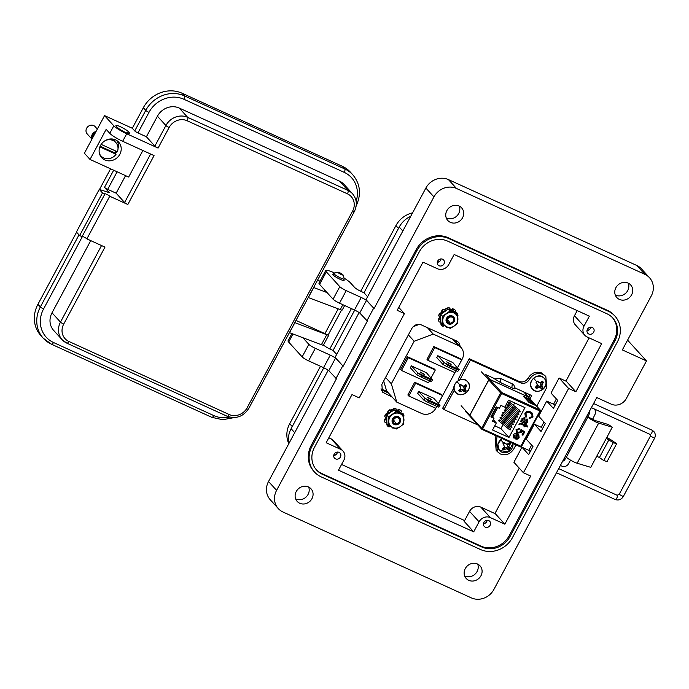 <?xml version="1.0" encoding="UTF-8"?>
<svg xmlns="http://www.w3.org/2000/svg" width="689" height="689" viewBox="0 0 689 689"><rect width="100%" height="100%" fill="white"/><g stroke="black" fill="none" stroke-linecap="round" stroke-linejoin="round"><path stroke-width="1.03" d="M387.252 391.662L381.008 388.82M455.429 340.444L455.498 341.451M388.475 393.014L381.198 389.69L388.475 393.014M456.471 340.917L456.721 342.803L456.471 340.917M333.338 274.196A6.477 0.982 28.2 0 0 332.692 274.291A6.477 0.982 28.2 0 0 340.211 279.346A6.477 0.982 28.2 0 0 344.104 280.414A6.477 0.982 28.2 0 0 343.82 279.82M374.093 308.526L433.941 196.908A17.277 15.709 -42.3 0 1 456.497 188.467L448.436 179.596A17.277 15.709 -42.3 0 0 425.88 188.045L366.031 299.655L374.093 308.526L366.453 300.438A5.762 0.87 28.2 0 0 361.2 297.459L346.231 290.629A5.762 0.87 -151.8 0 1 339.789 286.658L326.328 271.845A14.391 2.179 -151.8 0 1 325.708 270.544A14.391 2.179 -151.8 0 1 334.363 272.913A14.391 2.179 -151.8 0 1 334.682 273.068M344.018 278.072A14.391 2.179 -151.8 0 1 350.468 282.852L354.663 287.468A5.762 0.87 28.2 0 0 361.105 291.438L363.999 292.765L399.241 227.051A22.453 20.42 -42.3 0 1 410.704 216.337M450.356 222.34A9.353 8.509 137.7 0 0 461.63 219.214A9.353 8.509 137.7 0 0 461.647 207.897A9.353 8.509 137.7 0 0 459.098 206.037A9.353 8.509 137.7 0 0 447.816 209.172A9.353 8.509 137.7 0 0 447.798 220.489A9.353 8.509 137.7 0 0 450.356 222.34M459.305 206.14A9.353 8.509 -42.3 0 1 456.669 216.139A9.353 8.509 -42.3 0 1 446.481 218.086A9.353 8.509 -42.3 0 1 446.274 217.982M299.732 503.254A9.353 8.509 137.7 0 0 311.006 500.128A9.353 8.509 137.7 0 0 311.023 488.811A9.353 8.509 137.7 0 0 308.474 486.951A9.353 8.509 137.7 0 0 297.192 490.077A9.353 8.509 137.7 0 0 297.174 501.394A9.353 8.509 137.7 0 0 299.732 503.254M308.681 487.054A9.353 8.509 -42.3 0 1 306.045 497.053A9.353 8.509 -42.3 0 1 295.857 499A9.353 8.509 -42.3 0 1 295.65 498.896M468.753 580.31A9.353 8.509 137.7 0 0 480.026 577.184A9.353 8.509 137.7 0 0 480.044 565.867A9.353 8.509 137.7 0 0 477.494 564.015A9.353 8.509 137.7 0 0 466.212 567.142A9.353 8.509 137.7 0 0 466.195 578.459A9.353 8.509 137.7 0 0 468.753 580.31M477.701 564.11A9.353 8.509 -42.3 0 1 475.065 574.118A9.353 8.509 -42.3 0 1 464.877 576.056A9.353 8.509 -42.3 0 1 464.67 575.961M619.377 299.405A9.353 8.509 137.7 0 0 630.65 296.27A9.353 8.509 137.7 0 0 630.668 284.953A9.353 8.509 137.7 0 0 628.118 283.101A9.353 8.509 137.7 0 0 616.836 286.228A9.353 8.509 137.7 0 0 616.819 297.545A9.353 8.509 137.7 0 0 619.377 299.405M628.325 283.196A9.353 8.509 -42.3 0 1 625.69 293.204A9.353 8.509 -42.3 0 1 615.501 295.15A9.353 8.509 -42.3 0 1 615.294 295.047M485.245 527.128A3.746 3.402 137.7 0 0 489.767 521.349A3.746 3.402 137.7 0 0 484.238 521.857A3.746 3.402 137.7 0 0 485.245 527.128M335.543 458.874A3.746 3.402 137.7 0 0 340.065 453.095A3.746 3.402 137.7 0 0 334.535 453.603A3.746 3.402 137.7 0 0 335.543 458.874M588.802 334.001A3.746 3.402 137.7 0 0 593.324 328.222A3.746 3.402 137.7 0 0 587.786 328.731A3.746 3.402 137.7 0 0 588.802 334.001M439.1 265.747A3.746 3.402 137.7 0 0 443.613 259.968A3.746 3.402 137.7 0 0 438.083 260.476A3.746 3.402 137.7 0 0 439.1 265.747M288.846 443.613A22.453 20.42 -42.3 0 1 291.111 428.704L323.77 367.788M323.529 344.931L323.735 345.155A5.762 0.87 28.2 0 0 330.169 349.125L333.071 350.451L354.706 310.102M363.999 292.765L367.607 296.726M333.071 350.451L336.671 354.413M627.584 340.133L646.48 360.924L626.31 398.543A11.515 10.473 -42.3 0 1 611.272 404.176L596.786 397.57L493.901 589.439A17.277 15.709 -42.3 0 1 471.345 597.888L283.007 512.022A17.277 15.709 -42.3 0 1 278.296 508.594A17.277 15.709 -42.3 0 1 276.59 490.361L336.439 378.752L328.799 370.665A5.762 0.87 28.2 0 0 323.546 367.685L308.577 360.855A5.762 0.87 -151.8 0 1 302.135 356.885L288.665 342.071A14.391 2.179 -151.8 0 1 288.054 340.779L291.912 333.588M456.497 188.467L644.835 274.334A17.277 15.709 -42.3 0 1 649.546 277.762A17.277 15.709 -42.3 0 1 651.251 295.986L622.339 349.917L646.48 360.924M448.436 179.596L636.774 265.472A17.277 15.709 -42.3 0 1 641.485 268.899L649.546 277.762M359.115 312.556L335.095 357.341L343.165 366.212L367.366 321.065L359.736 312.978A5.762 0.87 28.2 0 0 354.473 309.998L339.505 303.169A5.762 0.87 -151.8 0 1 333.063 299.198L319.601 284.385A14.391 2.179 -151.8 0 1 318.99 283.093L325.708 270.544M343.165 366.212L335.526 358.125A5.762 0.87 28.2 0 0 330.272 355.145L315.304 348.315A5.762 0.87 -151.8 0 1 308.861 344.345L302.833 337.713M278.296 508.594L270.234 499.723A17.277 15.709 -42.3 0 1 268.529 481.499L328.188 370.243M614.967 316.113L614.157 315.226A24.468 22.255 137.7 0 0 607.483 310.369L448.126 237.714A24.468 22.255 137.7 0 0 416.165 249.676L311.264 445.309A24.468 22.255 137.7 0 0 313.684 471.13L314.494 472.017A24.468 22.255 -42.3 0 1 312.074 446.196L416.974 250.563A24.468 22.255 -42.3 0 1 448.927 238.601L608.292 311.256A24.468 22.255 -42.3 0 1 614.967 316.113A24.468 22.255 -42.3 0 1 617.378 341.933L512.487 537.566A24.468 22.255 -42.3 0 1 480.526 549.529L321.169 476.874A24.468 22.255 -42.3 0 1 314.494 472.017M366.884 320.841L373.61 308.302M335.956 378.528L342.683 365.988M359.736 312.978L366.453 300.438M328.799 370.665L335.526 358.125M447.583 241.107A21.592 19.636 137.7 0 0 419.386 251.657L314.485 447.299A21.592 19.636 137.7 0 0 316.621 470.079A21.592 19.636 137.7 0 0 322.512 474.359L481.869 547.023A21.592 19.636 137.7 0 0 510.067 536.464L614.967 340.831A21.592 19.636 137.7 0 0 612.831 318.051A21.592 19.636 137.7 0 0 606.949 313.762L447.583 241.107M589.362 316.148L454.146 254.499L448.763 264.533A8.638 7.855 -42.3 0 1 437.481 268.753L422.994 262.147L397.174 310.308L404.417 313.607L359.236 397.88L351.993 394.582L326.164 442.734L340.659 449.34A8.638 7.855 -42.3 0 1 343.01 451.054A8.638 7.855 -42.3 0 1 343.863 460.166L338.488 470.199L473.705 531.848L464.188 521.392L469.562 511.359A8.638 7.855 -42.3 0 1 480.844 507.13L490.361 517.594L504.848 524.2L530.668 476.047L523.425 472.74L568.614 388.467L575.858 391.774L601.678 343.613L587.192 337.007A8.638 7.855 -42.3 0 1 584.832 335.293A8.638 7.855 -42.3 0 1 583.979 326.181L589.362 316.148M523.425 472.74L513.908 462.276L521.978 447.23L529.221 450.537L530.246 451.657M521.978 447.23L528.67 454.594L532.976 446.567L526.284 439.203L534.354 424.157L541.597 427.456L542.613 428.584M534.354 424.157L541.046 431.512L545.344 423.494L538.652 416.13L546.721 401.084L553.965 404.383L554.989 405.511M546.721 401.084L553.413 408.439L557.72 400.412L551.028 393.057L559.098 378.003L566.341 381.31L575.858 391.774M480.844 507.13L495.331 513.736L504.848 524.2M612.426 317.612A21.592 19.636 -42.3 0 1 614.157 339.944L509.266 535.577A21.592 19.636 -42.3 0 1 481.068 546.136L321.703 473.481A21.592 19.636 -42.3 0 1 316.225 469.631M473.705 531.848L479.079 521.823A8.638 7.855 -42.3 0 1 490.361 517.594M577.201 310.61L574.462 315.717L583.979 326.181M584.832 335.293L575.315 324.838A8.638 7.855 -42.3 0 1 574.462 315.717M559.098 378.003L568.614 388.467M328.808 437.816L331.142 438.876A8.638 7.855 -42.3 0 1 333.493 440.59L343.01 451.054M404.417 313.607L398.75 307.372M606.785 437.506A7.88 1.189 -151.8 0 1 612.34 440.727L616.655 443.716L613.279 442.691L606.32 438.368L612.297 427.214L598.672 423.098A7.2 1.085 -151.8 0 1 587.872 417.052L589.396 413.667A1.464 1.326 137.7 0 0 589.069 411.962M562.792 460.967A1.464 1.326 137.7 0 0 564.463 460.174L566.349 457.186A7.2 1.085 28.2 0 0 577.149 463.232L590.783 467.349L596.76 456.204L599.404 457.548L608.973 439.711M594.09 408.887A5.116 4.651 -42.3 0 1 594.409 409.197A5.116 4.651 -42.3 0 1 594.908 414.597L592.695 419.248L594.857 420.462L608.49 424.579L612.297 427.214M570.501 460.131L568.606 463.645A5.116 4.651 -42.3 0 1 561.923 466.152L560.39 465.454M592.523 419.058L587.691 416.854M616.655 443.716L607.095 461.552L603.719 460.528L599.404 457.548M603.719 460.528L613.279 442.691M339.574 272.68A2.971 0.448 28.2 0 0 337.851 272.146A2.971 0.448 28.2 0 0 338.635 273.051A2.971 0.448 28.2 0 0 341.244 274.515A2.971 0.448 28.2 0 0 343.036 274.928A2.971 0.448 28.2 0 0 339.574 272.68M337.851 272.146L333.907 273.292A5.951 0.896 28.2 0 0 333.777 273.378A5.951 0.896 28.2 0 0 340.685 278.02A5.951 0.896 28.2 0 0 344.259 279.002A5.951 0.896 28.2 0 0 344.267 278.847L343.036 274.928M288.82 443.647A23.348 21.23 -42.3 0 1 289.681 423.744L320.488 366.29M329.79 348.953L351.424 308.603M360.717 291.266L395.925 225.596A23.348 21.23 -42.3 0 1 412.565 212.875M94.522 134.329A11.515 10.473 137.7 0 0 92.688 136.896A11.515 10.473 137.7 0 0 91.585 139.798M117.104 140.754A11.515 10.473 -42.3 0 1 118.017 148.635M100.508 145.491A11.515 10.473 -42.3 0 1 118.68 142.149A11.515 10.473 -42.3 0 1 119.826 154.302A11.515 10.473 -42.3 0 1 101.645 157.643A11.515 10.473 -42.3 0 1 100.508 145.491M129.515 132.968L128.309 131.642A7.2 1.085 28.2 0 0 121.505 127.267A7.2 1.085 28.2 0 0 115.933 125.484A7.2 1.085 28.2 0 0 116.234 126.139L117.449 127.465A7.2 1.085 28.2 0 0 124.244 131.84A7.2 1.085 28.2 0 0 129.825 133.614A7.2 1.085 28.2 0 0 129.515 132.968L129.11 133.718M146.404 136.775L154.87 146.085A2.877 0.439 28.2 0 0 158.082 148.075L126.707 133.761A11.515 1.74 -151.8 0 1 113.823 125.811L104.556 115.623L132.314 128.275L134.734 130.936A2.877 0.439 28.2 0 0 137.955 132.925L146.404 136.775L157.428 116.217A16.691 15.175 -42.3 0 1 179.226 108.052L339.522 181.138A16.691 15.175 -42.3 0 1 344.069 184.445L352.535 193.755A16.691 15.175 -42.3 0 0 347.979 190.44L339.522 181.138M134.734 130.936L145.758 110.378L143.338 107.717L132.314 128.275M142.89 150.503L128.654 177.047L90.026 159.443L84.385 153.234L104.556 115.623M143.338 107.717A29.644 26.957 -42.3 0 1 182.051 93.222L342.347 166.307A29.644 26.957 -42.3 0 1 350.434 172.19L352.846 174.842A29.644 26.957 137.7 0 0 344.758 168.96L184.471 95.883A29.644 26.957 137.7 0 0 145.758 110.378A2.877 0.439 -151.8 0 0 148.979 112.359L137.955 132.925M37.929 304.305L40.35 306.967A29.644 26.957 -42.3 0 0 43.278 338.247L51.511 344.242A2.877 1.12 -65.5 0 1 51.365 344.13A29.644 26.957 -42.3 0 1 43.278 338.247L40.858 335.586A29.644 26.957 -42.3 0 1 37.929 304.305L76.582 232.21M99.5 189.466L110.585 168.814M90.026 159.443L106.166 129.351L109.792 133.339A11.515 1.74 28.2 0 0 122.668 141.288L154.052 155.593L127.835 204.495L109.732 196.236L86.874 238.868L104.978 247.118L63.698 324.106A13.814 12.566 137.7 0 0 68.831 341.425L229.127 414.502A13.814 12.566 137.7 0 0 247.162 407.75L352.579 211.153A13.814 12.566 137.7 0 0 347.445 193.833L187.15 120.756A13.814 12.566 137.7 0 0 169.115 127.508L158.082 148.075M327.051 292.584L313.702 287.537A4.315 0.655 28.2 0 0 313.762 287.485A4.315 0.655 28.2 0 0 313.736 287.304M317.56 280.156A5.753 0.87 -151.8 0 1 319.188 280.836L319.997 281.198M109.732 196.236A2.877 0.439 28.2 0 0 107.01 194.487A2.877 0.439 28.2 0 0 104.78 193.773A2.877 0.439 28.2 0 0 104.9 194.04L102.489 192.937L99.259 189.389L109.318 192.679L104.478 187.356A2.877 0.439 28.2 0 0 107.699 189.346L116.148 193.196L124.614 202.506A2.877 0.439 28.2 0 0 127.835 204.495M86.874 238.868A2.877 0.439 28.2 0 0 84.661 237.378A2.877 0.439 28.2 0 0 82.206 236.361M99.259 189.389L76.401 232.021L79.631 235.56L82.043 236.663L104.9 194.04M125.562 175.643L116.148 193.196M313.702 287.537L308.327 297.57L340.22 309.619A5.753 0.87 28.2 0 0 342.269 309.981L344.664 305.52M328.472 334.415L328.584 334.535A5.753 0.87 -151.8 0 1 328.825 335.052A5.753 0.87 -151.8 0 1 326.775 334.699L294.883 322.641A4.315 0.655 28.2 0 0 294.944 322.59A4.315 0.655 28.2 0 0 294.909 322.409M328.825 335.052L323.451 345.086A5.753 0.87 -151.8 0 1 321.393 344.724L289.501 332.675L294.883 322.641M116.82 151.52A11.515 10.473 -42.3 0 1 115.382 153.535M101.791 156.739A11.515 10.473 -42.3 0 1 100.413 155.938M90.724 240.625L52.019 312.806A16.691 15.175 137.7 0 0 53.664 330.419L62.131 339.729A16.691 15.175 137.7 0 0 66.687 343.044A2.877 1.12 114.5 0 0 66.833 343.156A2.877 1.12 114.5 0 0 68.831 341.425M79.631 235.56L102.489 192.937M295.977 320.419L324.924 333.622A5.753 0.87 28.2 0 0 328.386 334.57L341.546 310.033M115.916 151.106A10.016 9.112 -42.3 0 1 115.606 151.744A10.016 9.112 -42.3 0 1 114.848 152.949L116.053 154.267L99.871 146.895M99.423 153.483A10.016 9.112 137.7 0 0 100.99 155.972A10.016 9.112 137.7 0 0 116.053 154.267M95.556 132.4A4.582 4.168 137.7 0 0 92.421 137.43M97.338 129.067L95.151 126.655A5.383 4.892 137.7 0 0 86.65 128.223A5.383 4.892 137.7 0 0 87.184 133.899L91.809 138.989M96.055 131.47A5.383 4.892 137.7 0 0 92.266 134.389A5.383 4.892 137.7 0 0 91.921 138.644M100.138 146.24L114.848 152.949M101.18 144.389L117.388 151.778A10.016 9.112 -42.3 0 0 115.812 142.494A10.016 9.112 -42.3 0 0 105.434 140.487M115.812 142.494L113.814 140.289A10.016 9.112 137.7 0 0 112.324 138.997M529.875 394.728L528.558 397.191A0.861 0.784 137.7 0 0 528.325 397.028L530.633 399.568L523.39 396.27L529.014 402.445L536.257 405.752L540.133 410.015L501.747 392.515L489.931 379.527A0.861 0.784 137.7 0 0 488.802 379.949L500.619 392.937L481.654 428.3L469.838 415.312A0.861 0.784 137.7 0 0 469.924 416.225L481.74 429.213A0.861 0.784 -42.3 0 1 481.654 428.3L482.619 428.894L501.583 393.531L539.978 411.04L540.133 410.015A0.861 0.784 -42.3 0 1 540.46 411.1L521.53 446.541L482.619 428.894L481.973 429.385A0.861 0.784 -42.3 0 1 481.74 429.213L520.41 446.92L539.978 411.04L540.495 411.178L540.374 410.188L536.49 405.924A0.861 0.784 137.7 0 0 536.257 405.752M464.627 520.565L341.563 464.455M589.112 337.886L565.927 381.12M556.376 398.94L553.56 404.193M544 422.012L541.184 427.275M531.632 445.085L528.816 450.348M519.256 468.167L494.917 513.555M392.162 397.071L382.559 392.153L381.827 384.428L411.815 328.489C414.253 324.777 417.431 323.589 421.367 324.915L456.816 341.081L458.796 342.519L460.407 346.86M459.046 380.052L458.245 379.174L469.235 358.685L519.161 381.439C522.865 382.731 525.862 381.603 528.144 378.08C531.598 372.775 536.128 371.078 541.726 372.999L545.809 376.418L546.816 387.382L536.731 406.191M515.975 444.905L513.856 448.858C510.394 454.163 505.872 455.86 500.274 453.948L496.192 450.528L495.176 439.556L496.011 435.801M477.925 425.018L443.931 409.524L442.7 408.172L453.93 387.786M530.168 394.857L528.782 397.45M443.931 409.524L454.344 390.103M497.424 451.881L496.407 440.908L497.113 436.301M459.899 379.734L470.466 360.028L520.384 382.791C524.096 384.083 527.094 382.955 529.376 379.432C532.83 374.127 537.36 372.43 542.958 374.342L545.809 376.418M515.303 388.079L531.744 395.572L530.013 398.802M466.117 412.031L465.394 411.703M485.375 374.437L494.797 378.726M469.235 358.685L470.466 360.028M467.702 381.878A7.932 7.217 -42.3 0 1 466.453 392.558A7.932 7.217 -42.3 0 1 455.756 392.325A7.932 7.217 -42.3 0 1 456.996 381.654A7.932 7.217 -42.3 0 1 467.702 381.878M459.907 384.953A4.711 4.28 -42.3 0 1 460.579 384.462L463.266 386.314L465.712 384.565A4.711 4.28 -42.3 0 1 466.255 385.091A4.711 4.28 -42.3 0 1 466.694 385.711L465.213 388.562L466.1 390.827A4.711 4.28 -42.3 0 1 465.523 391.421A4.711 4.28 -42.3 0 1 464.851 391.92L462.75 390.715L459.718 391.808A4.711 4.28 -42.3 0 1 458.728 390.672L460.803 388.467L459.33 385.556A4.711 4.28 -42.3 0 1 459.907 384.953L456.996 381.654M465.497 389.931L464.326 389.345L466.1 390.827M465.213 388.562L463.809 387.614L464.326 389.345M465.842 387.011L464.722 385.909L463.809 387.614M466.694 385.711L464.722 385.909M463.266 386.314L461.776 385.633M460.579 384.462L460.708 385.177M460.278 384.686A3.781 3.436 137.7 0 0 459.563 385.315L459.33 385.556M464.851 391.92L464.033 390.465A3.781 3.436 137.7 0 0 464.748 389.836M460.33 386.899L459.563 385.315M459.442 390.207A3.781 3.436 137.7 0 0 459.615 390.37L459.718 391.808M461.13 391.128L460.157 389.896L459.615 390.37M462.75 390.715L461.966 389.225L460.157 389.896M464.059 391.188L463.602 389.974L461.966 389.225M464.033 390.465L463.602 389.974M544.344 378.485A7.932 7.217 -42.3 0 1 543.096 389.156A7.932 7.217 -42.3 0 1 532.399 388.932A7.932 7.217 -42.3 0 1 533.639 378.252A7.932 7.217 -42.3 0 1 544.344 378.485M536.55 381.56A4.711 4.28 -42.3 0 1 537.222 381.06L539.909 382.912L542.355 381.172A4.711 4.28 -42.3 0 1 542.898 381.697A4.711 4.28 -42.3 0 1 543.337 382.309L541.855 385.16L542.743 387.433A4.711 4.28 -42.3 0 1 542.165 388.028A4.711 4.28 -42.3 0 1 541.494 388.527L539.392 387.313L536.361 388.415A4.711 4.28 -42.3 0 1 535.37 387.278L537.446 385.065L535.973 382.154A4.711 4.28 -42.3 0 1 536.55 381.56L533.639 378.252M542.14 386.538L540.96 385.943L542.743 387.433M541.855 385.16L540.452 384.212L540.96 385.943M542.484 383.618L541.365 382.516L540.452 384.212M543.337 382.309L541.365 382.516M539.909 382.912L538.419 382.24M537.222 381.06L537.351 381.784M536.92 381.293A3.781 3.436 137.7 0 0 536.206 381.921L535.973 382.154M541.494 388.527L540.667 387.072A3.781 3.436 137.7 0 0 541.39 386.443M536.972 383.497L536.206 381.921M536.085 386.805A3.781 3.436 137.7 0 0 536.257 386.977L536.361 388.415M537.773 387.735L536.8 386.503L536.257 386.977M539.392 387.313L538.609 385.831L536.8 386.503M540.701 387.795L540.245 386.581L538.609 385.831M540.667 387.072L540.245 386.581M499.396 450.477L508.275 451.881L512.978 443.535A7.932 7.217 -42.3 0 1 510.136 450.632A7.932 7.217 -42.3 0 1 499.43 450.408A7.932 7.217 -42.3 0 1 500.679 439.737A7.932 7.217 -42.3 0 1 502.247 438.643M503.59 443.036A4.711 4.28 -42.3 0 1 504.253 442.536L506.94 444.388L509.386 442.648A4.711 4.28 -42.3 0 1 509.938 443.173A4.711 4.28 -42.3 0 1 510.377 443.785L508.887 446.636L509.782 448.909A4.711 4.28 -42.3 0 1 509.197 449.504A4.711 4.28 -42.3 0 1 508.534 450.003L506.424 448.789L503.401 449.891A4.711 4.28 -42.3 0 1 502.41 448.754L504.477 446.541L503.004 443.63A4.711 4.28 -42.3 0 1 503.59 443.036L500.679 439.737M509.18 448.014L508 447.428L509.782 448.909M508.887 446.636L507.492 445.688L508 447.428M509.524 445.094L508.404 443.992L507.492 445.688M510.377 443.785L508.404 443.992M506.94 444.388L505.45 443.716M504.253 442.536L504.391 443.26M503.96 442.769A3.781 3.436 137.7 0 0 503.237 443.397L503.004 443.63M508.534 450.003L507.707 448.548A3.781 3.436 137.7 0 0 508.43 447.919M504.012 444.973L503.237 443.397M503.116 448.281A3.781 3.436 137.7 0 0 503.297 448.453L503.401 449.891M504.813 449.211L503.84 447.979L503.297 448.453M506.424 448.789L505.64 447.307L503.84 447.979M507.741 449.271L507.276 448.057L505.64 447.307M507.707 448.548L507.276 448.057M423.201 374.024L424.743 374.446L420.23 372.026L423.201 374.024M429.066 397.975L432.037 399.973L427.533 397.553L429.066 397.975M449.633 363.87L451.166 364.292L446.661 361.871L449.633 363.87M431.09 377.865L435.293 370.027L434.371 369.011L407.388 356.713L400.559 369.45L401.48 370.467L428.463 382.765L429.497 380.853M457.565 367.762L462.164 359.167A10.972 9.973 137.7 0 0 461.087 347.592A10.972 9.973 137.7 0 0 458.09 345.422L433.252 334.096L414.158 341.244L391.335 383.799L396.769 402.135L421.608 413.46A10.972 9.973 137.7 0 0 435.93 408.095L436.843 406.398M438.437 403.435L455.972 370.725M438.393 403.392L442.596 395.555L441.675 394.539L414.692 382.24L407.862 394.978L408.784 395.994L435.767 408.293L436.792 406.381M457.522 367.719L461.725 359.882L460.803 358.866L433.82 346.558L426.991 359.305L427.912 360.321L454.895 372.62L455.92 370.699M396.769 402.135L386.632 390.982L383.67 380.983M413.159 326.672L419.325 324.364M427.413 327.671L433.252 334.096M414.158 341.244L408.379 334.897M385.564 377.451L391.335 383.799M442.596 395.555L415.613 383.248L414.692 382.24M415.613 383.248L408.784 395.994M418.688 391.395L417.663 393.307L424.011 400.283L425.035 398.371L440.064 405.227L433.717 398.242L418.688 391.395L425.035 398.371M435.293 370.027L408.31 357.72L407.388 356.713M408.31 357.72L401.48 370.467M426.413 372.715L411.385 365.868L410.36 367.78L416.707 374.756L417.732 372.844L432.356 379.648L426.413 372.715M461.725 359.882L434.742 347.575L433.82 346.558M434.742 347.575L427.912 360.321M452.845 362.569L437.816 355.713L436.792 357.625L443.139 364.61L444.164 362.698L458.779 369.493L452.845 362.569M417.732 372.844L411.385 365.868M432.761 379.699L431.331 381.551L429.867 381.017L430.547 379.742L421.651 375.694L420.97 376.961L429.867 381.017M420.97 376.961L416.707 374.756M440.064 405.227L438.626 407.078L437.162 406.544L437.851 405.27L428.954 401.222L428.274 402.488L437.162 406.544M428.274 402.488L424.011 400.283M444.164 362.698L437.816 355.713M459.193 369.554L457.754 371.405L456.299 370.871L456.979 369.597L448.083 365.54L447.402 366.815L456.299 370.871M447.402 366.815L443.139 364.61M428.954 401.222L425.854 398.879M448.083 365.54L444.982 363.206M421.651 375.694L418.55 373.352M458.779 369.493L456.979 369.597M439.651 405.175L437.851 405.27M432.356 379.648L430.547 379.742M449.176 323.968L453.534 321.522L453.81 320.264A3.385 3.075 137.7 0 0 447.738 318.921A3.385 3.075 137.7 0 0 452.578 322.547C448.548 324.209 446.782 322.908 447.29 318.645C451.846 315.08 454.042 316.053 453.896 321.574L452.363 323.287A4.315 3.927 -42.3 0 1 449.176 323.968L447.083 322.788M447.006 321.04L447.161 318.284L450.623 316.294M446.782 320.962L447.109 318.232L449.831 316.251L450.847 316.277M446.584 320.54L446.386 319.584M446.644 320.729L446.36 319.774M452.578 322.547A3.385 3.075 137.7 0 0 453.81 320.264M447.678 317.999L447.178 318.24M448.987 316.552L448.694 317M447.807 317.836L447.239 318.146M448.169 316.819L447.445 317.448M447.523 322.185L446.713 321.918M395.21 424.622L399.56 422.185L399.835 420.919A3.385 3.075 137.7 0 0 393.772 419.575A3.385 3.075 137.7 0 0 398.612 423.21C394.573 424.863 392.808 423.563 393.324 419.3C397.872 415.734 400.076 416.707 399.921 422.228L398.397 423.95A4.315 3.927 -42.3 0 1 395.21 424.622L393.109 423.442M393.04 421.694L393.186 418.938L396.649 416.948M393.074 421.832L393.143 418.886L395.856 416.905L396.873 416.94M392.609 421.194L392.411 420.238M392.67 421.392L392.385 420.428M398.612 423.21A3.385 3.075 137.7 0 0 399.835 420.919M393.703 418.654L393.212 418.903M395.012 417.207L394.719 417.655M393.832 418.49L393.264 418.8M394.194 417.482L393.471 418.111M393.548 422.839L392.739 422.572M392.609 409.223L390.517 409.946L391.765 411.006A1.257 1.145 137.7 0 0 392.98 410.575L393.255 409.542L392.609 409.223L393.867 408.698L393.255 409.542M388.191 411.324A10.223 9.293 137.7 0 1 389.948 410.05L391.765 411.006A8.595 7.812 137.7 0 0 388.484 413.366L387.881 411.1L387.709 413.09L386.331 413.736L387.674 414.399M395.383 408.525L396.864 410.455A8.595 7.812 137.7 0 0 395.314 410.282L394.28 409.817L388.243 413.943A1.257 1.145 137.7 0 0 388.484 413.366M400.102 422.297A4.479 4.065 137.7 0 0 392.601 418.878A4.479 4.065 137.7 0 0 400.102 422.297M389.707 417.56A7.915 7.2 137.7 0 0 388.751 421.418A7.915 7.2 137.7 0 0 392.652 427.49A7.915 7.2 137.7 0 0 400.249 426.663A7.915 7.2 137.7 0 0 403.952 419.765A7.915 7.2 137.7 0 0 400.051 413.693A7.915 7.2 137.7 0 0 392.446 414.52A7.915 7.2 137.7 0 0 389.707 417.56M388.622 425.518L396.287 429.014L400.249 426.663L403.823 423.864L403.685 415.226L396.02 411.729L388.484 416.879L388.622 425.518L386.882 423.614L386.77 416.13A8.595 7.812 137.7 0 0 386.245 418.094L384.841 416.621L386.245 418.094A1.257 1.145 137.7 0 1 386.167 419.343A8.595 7.812 137.7 0 0 386.865 422.452M395.865 424.562L397.131 424.381M403.461 416.923L404.004 416.027A10.223 9.293 137.7 0 0 403.487 414.08L402.342 413.598M401.351 411.953L401.317 410.911A10.223 9.293 137.7 0 0 399.715 409.748L396.64 410.067M393.867 408.698A10.223 9.293 137.7 0 1 395.951 408.629L395.314 408.517L395.934 409.12M395.314 408.517A9.646 8.768 137.7 0 0 393.221 408.586M389.647 409.826A9.646 8.768 137.7 0 0 387.881 411.1M386.615 414.322L385.607 414.64L386.331 413.736M385.521 414.123A9.646 8.768 137.7 0 0 384.755 416.113L384.841 416.621A10.223 9.293 137.7 0 1 385.607 414.64M385.099 416.905L384.755 416.113M385.694 417.594L384.962 419.041L385.237 419.851L386.167 419.343M384.522 419.773L384.962 419.041L384.583 420.626A10.223 9.293 137.7 0 0 385.099 422.572L387.132 422.968M386.951 423.838L387.27 425.742A10.223 9.293 137.7 0 0 388.872 426.904L389.905 426.672M392.05 427.206L392.635 428.024A10.223 9.293 137.7 0 0 393.893 428.033M392.119 427.335L392.635 428.024M403.487 414.08L402.634 413.813M399.715 409.748L398.035 410.808A8.595 7.812 137.7 0 1 400.92 412.84L395.314 410.282M396.864 410.455A1.257 1.145 137.7 0 0 398.035 410.808M385.237 419.851L384.583 420.626L384.514 419.739M387.339 424.82L387.27 425.742M403.685 415.226L400.92 412.84M388.243 413.943L386.744 414.967L386.77 416.13M396.02 411.729L394.28 409.817M388.484 416.879L386.744 414.967M393.393 422.598L393.006 418.817L393.453 418.128M393.333 422.529L392.601 419.541M396.64 424.527L392.885 418.912M446.575 308.56L444.491 309.283L445.731 310.343A1.257 1.145 137.7 0 0 446.954 309.921L447.221 308.887L446.575 308.56L447.841 308.035L447.221 308.887M442.157 310.661A10.223 9.293 137.7 0 1 443.923 309.395L445.731 310.343A8.595 7.812 137.7 0 0 442.45 312.703L441.847 310.438L442.105 311.712L441.675 311.307L441.675 312.436L440.305 313.082L441.649 313.736M449.357 307.871L450.83 309.8A8.595 7.812 137.7 0 0 449.28 309.628L448.255 309.163L442.209 313.288A1.257 1.145 137.7 0 0 442.45 312.703M454.077 321.642A4.479 4.065 137.7 0 0 446.567 318.223A4.479 4.065 137.7 0 0 454.077 321.642M443.682 316.906A7.915 7.2 137.7 0 0 442.726 320.755A7.915 7.2 137.7 0 0 446.627 326.827A7.915 7.2 137.7 0 0 454.223 326A7.915 7.2 137.7 0 0 457.918 319.102A7.915 7.2 137.7 0 0 454.017 313.039A7.915 7.2 137.7 0 0 446.42 313.865A7.915 7.2 137.7 0 0 443.682 316.906M442.596 324.863L450.261 328.36L454.223 326L457.789 323.21L457.66 314.563L449.986 311.066L442.459 316.217L442.596 324.863L440.857 322.952L440.736 315.467A8.595 7.812 137.7 0 0 440.219 317.44L438.815 315.967L440.219 317.44A1.257 1.145 137.7 0 1 440.142 318.688A8.595 7.812 137.7 0 0 440.839 321.789M453.896 321.53L454.103 321.1M449.839 323.908L451.106 323.727M457.427 316.268L457.978 315.364A10.223 9.293 137.7 0 0 457.453 313.426L456.307 312.944M455.326 311.299L455.291 310.257A10.223 9.293 137.7 0 0 453.681 309.094L450.615 309.413M447.841 308.035A10.223 9.293 137.7 0 1 449.917 307.974L449.288 307.862L449.908 308.457M449.288 307.862A9.646 8.768 137.7 0 0 447.195 307.931M443.621 309.163A9.646 8.768 137.7 0 0 441.847 310.438M440.581 313.659L439.582 313.977L440.305 313.082M439.496 313.469A9.646 8.768 137.7 0 0 438.721 315.459L438.815 315.967A10.223 9.293 137.7 0 1 439.582 313.977M439.074 316.251L438.721 315.459M439.668 316.931L438.936 318.387L439.203 319.188L440.142 318.688M438.488 319.119L438.936 318.387L438.557 319.972A10.223 9.293 137.7 0 0 439.074 321.918L441.106 322.306M440.917 323.184L441.244 325.087A10.223 9.293 137.7 0 0 442.846 326.25L443.871 326.018M446.024 326.552L446.61 327.37A10.223 9.293 137.7 0 0 447.867 327.378M446.093 326.672L446.61 327.37M457.453 313.426L456.6 313.159M453.681 309.094L452.001 310.153A8.595 7.812 137.7 0 1 454.886 312.186L449.28 309.628M450.83 309.8A1.257 1.145 137.7 0 0 452.001 310.153M439.203 319.188L438.557 319.972L438.488 319.076M441.313 324.157L441.244 325.087M457.66 314.563L454.886 312.186M442.209 313.288L440.719 314.305L440.736 315.467M449.986 311.066L448.255 309.163M442.459 316.217L440.719 314.305M447.35 321.927L447.419 317.474M447.299 321.875L446.575 318.878M450.615 323.873L446.86 318.258M523.64 391.877L528.239 396.942L489.853 379.432L485.349 374.489M515.355 388.674L513.83 384.962L512.254 383.816L500.102 378.27L494.573 378.872L501.015 382.851L511.875 387.804C514.235 388.949 515.303 389.087 515.096 388.234M469.889 416.173A0.861 0.784 -42.3 0 1 469.76 415.226L488.725 379.854A0.861 0.784 -42.3 0 1 489.853 379.432M512.254 383.816L511.875 387.804M500.102 378.27L501.015 382.851M469.838 415.312L488.802 379.949M489.931 379.527L528.325 397.028M536.214 405.597L531.4 400.309A1.731 1.567 137.7 0 0 530.926 399.964L535.741 405.253A1.731 1.567 -42.3 0 1 536.378 405.821M531.03 400.016A0.861 0.784 137.7 0 0 530.633 399.568M531.486 402.755L533.897 403.857L530.84 400.481L528.42 399.387L531.486 402.755M535.741 405.253L529.815 402.557L525.001 397.26L530.926 399.964M526.706 416.492L525.81 413.607C527.068 412.151 528.532 411.91 530.194 412.866L531.762 413.934L532.08 416.552L529.453 417.612L529.195 418.567L532.993 417.009L532.511 413.279L530.659 412.005C528.403 410.816 526.474 411.212 524.863 413.202L525.319 416.612L526.034 417.258L526.706 416.492L526.077 415.932M518.912 424.303L519.79 424.579L520.41 423.881L524.501 425.656L524.036 426.508L524.863 426.887L525.328 426.026L527.395 426.973L527.231 425.828L525.785 425.165L526.129 424.527L525.302 424.148L524.958 424.794L521.651 423.279L519.248 423.666L518.912 424.303M514.416 437.239L513.985 435.414L516.741 434.828L514.984 438.712C516.604 439.548 517.99 439.237 519.153 437.782L518.817 435.035L517.361 434.036C515.716 433.183 514.313 433.519 513.159 435.035L513.856 438.058L514.209 437.024M504.787 407.165L500.929 405.408L499.379 408.293L496.244 406.863L490.861 416.897L493.996 418.326L492.454 421.212L496.313 422.968L492.549 429.996L508.973 437.481L524.975 407.63L508.551 400.145L504.787 407.165M519.101 429.48L519.454 428.567L516.035 429.669L516.431 432.373L517.628 433.226L521.28 432.373L521.625 431.004L523.425 432.21L522.029 434.828L522.96 435.25L524.742 431.917L521.005 429.411L520.583 431.753L518.05 432.339L517.155 431.727L516.871 430.039L519.101 429.48L516.871 430.039M521.969 418.602L521.883 420.85L520.97 420.703L520.514 421.556L524.346 423.037C525.69 423.804 526.766 423.477 527.576 422.064L527.068 418.929L526.508 419.747L526.818 421.565L525.957 422.417L524.811 422.185L525.225 420.445L524.51 417.629L521.969 418.602M525.121 418.068L524.51 417.629M527.524 419.334L527.068 418.929M530.84 400.481L530.315 401.463M525.001 397.26L524.742 397.751M525.81 413.607L526.629 416.406L526.034 417.258M525.957 417.172L525.276 416.569M532.468 413.236L532.993 417.009M532.916 416.923L529.118 418.473M531.719 413.891L530.194 412.866M530.117 412.78C528.446 411.824 526.982 412.065 525.724 413.512M518.938 424.252L519.997 424.2M526.026 424.476L525.785 425.165M527.163 425.793L527.395 426.973M527.318 426.887L525.328 426.026M525.242 425.94L524.863 426.887M524.785 426.801L524.062 426.474M521.065 424.088L524.501 425.656M520.987 424.002L520.41 423.881M513.985 435.414L514.339 437.153L513.77 437.963M518.783 434.983L519.153 437.782M519.075 437.687C517.913 439.151 516.517 439.461 514.898 438.617L514.984 438.712M513.899 435.327L516.741 434.828M514.666 402.936L513.417 405.27M512.719 406.553L512.039 407.828M511.35 409.111L510.67 410.386M509.981 411.669L509.3 412.944M508.611 414.227L507.931 415.501M507.233 416.785L506.553 418.059M505.864 419.351L505.183 420.617M504.494 421.909L503.814 423.175M503.125 424.467L500.903 428.601L508.973 437.481M499.74 419.885L510.075 428.231L510.635 429.824L509.748 429.815L498.81 420.979L498.672 420.161L499.878 420.712M501.11 417.327L511.445 425.673L512.013 427.266L511.126 427.258L500.18 418.421L500.042 417.603L501.248 418.154M502.479 414.769L512.814 423.115L513.383 424.708L512.495 424.7L501.549 415.863L501.411 415.045L502.617 415.588M503.857 412.211L514.183 420.557L514.752 422.15L513.865 422.142L502.918 413.305L502.781 412.487L503.995 413.03M505.226 409.654L515.561 417.999L516.121 419.592L515.234 419.584L504.296 410.747L504.159 409.921L505.364 410.472M506.596 407.096L516.931 415.441L517.499 417.034L516.612 417.026L505.666 408.189L505.528 407.363L506.734 407.914M507.965 404.538L518.3 412.883L518.869 414.477L517.982 414.468L507.035 405.632L506.897 404.805L508.103 405.356M509.343 401.98L519.678 410.325L520.238 411.919L519.351 411.91L508.404 403.074L508.275 402.247L509.481 402.798M500.903 428.601L494.788 425.819M493.29 419.644L496.313 422.968M491.197 416.259L493.996 418.326M519.351 428.532L519.015 429.385M516.784 429.945L517.12 431.684M524.648 431.857L522.96 435.25M522.873 435.164L522.047 434.785M521.625 431.004L523.425 432.21M521.547 430.918L521.28 432.373M521.203 432.287L517.628 433.226M517.551 433.131L516.397 432.33M524.432 417.543L525.225 420.445M525.147 420.359L524.811 422.185M526.99 418.843L527.576 422.064M527.498 421.978C526.68 423.39 525.604 423.718 524.269 422.951L520.428 421.47M517.465 435.164L515.94 438.015L517.542 435.259L518.119 435.689L517.465 435.164L518.326 437.403L517.25 438.238L516.018 438.101M497.768 407.552L493.074 416.294L491.55 415.605M491.937 416.604L491.36 415.967M493.074 416.294L491.774 415.183M522.744 421.039L522.606 419.101L524.329 418.662M492.273 415.407L496.735 407.087M524.019 418.421L523.984 421.806L522.779 421.082L522.684 419.188L524.295 418.619M440.943 258.935A3.385 3.075 -42.3 0 1 437.3 262.251M439.711 261.364L437.291 262.32M337.395 452.062A3.385 3.075 -42.3 0 1 333.743 455.377M336.154 454.49L333.734 455.446M487.097 520.316A3.385 3.075 -42.3 0 1 483.454 523.631M485.857 522.744L483.437 523.7M590.654 327.189A3.385 3.075 -42.3 0 1 587.002 330.505M589.414 329.618L586.994 330.574M399.241 227.051L402.841 231.013M291.111 428.704L294.711 432.666M425.88 188.045L433.941 196.908M636.774 265.472L644.835 274.334M319.601 284.385L326.328 271.845M333.063 299.198L339.789 286.658M339.505 303.169L346.231 290.629M354.473 309.998L361.2 297.459M288.665 342.071L292.997 333.993M302.135 356.885L308.861 344.345M308.577 360.855L315.304 348.315M323.546 367.685L330.272 355.145M268.529 481.499L276.59 490.361M312.074 446.196L311.264 445.309M416.974 250.563L416.165 249.676M448.927 238.601L448.126 237.714M608.292 311.256L607.483 310.369M614.157 339.944L614.967 340.831M509.266 535.577L510.067 536.464M481.068 546.136L481.869 547.023M321.703 473.481L322.512 474.359M479.079 521.823L469.562 511.359M340.659 449.34L331.142 438.876M596.76 456.204L606.32 438.368M589.396 413.667L588.613 412.806M563.68 459.313L564.463 460.174M566.349 457.186L587.872 417.052M577.149 463.232L598.672 423.098M395.925 225.596L398.5 228.421M289.681 423.744L292.257 426.569M615.053 499.413A2.334 0.904 -65.5 0 0 615.174 499.499A2.334 0.904 -65.5 0 0 616.801 498.095A2.334 0.904 -65.5 0 0 617.232 495.339A2.334 0.904 -65.5 0 0 617.111 495.253L619.17 494.375L650.433 436.059L650.08 434.406A2.334 0.904 114.5 0 1 649.96 434.32M556.479 472.74L615.174 499.499C618.558 500.653 621.263 499.68 623.287 496.58L619.17 494.375M623.287 496.58L654.55 438.264C655.739 435.792 655.497 433.536 653.835 431.486L652.018 430.16A2.334 0.904 114.5 0 1 652.139 430.246A2.334 0.904 114.5 0 1 651.699 433.002A2.334 0.904 114.5 0 1 650.08 434.406L591.377 407.647M654.55 438.264L650.433 436.059M127.448 133.244L128.309 131.642M154.87 146.085L165.894 125.519L157.428 116.217M356.135 201.309A26.768 24.339 137.7 0 0 344.224 172.362L183.937 99.276A26.768 24.339 137.7 0 0 148.979 112.359M109.792 133.339L113.823 125.811M122.668 141.288L126.707 133.761M169.115 127.508A2.877 0.439 -151.8 0 1 165.894 125.519A16.691 15.175 -42.3 0 1 187.692 117.363L179.226 108.052M183.937 99.276A2.877 1.12 -65.5 0 0 184.471 95.883L182.051 93.222M344.224 172.362A2.877 1.12 -65.5 0 0 344.758 168.96L342.347 166.307M187.15 120.756A2.877 1.12 -65.5 0 0 187.692 117.363L347.979 190.44A2.877 1.12 -65.5 0 1 347.445 193.833M104.478 187.356L113.668 170.217M211.652 417.215A2.877 1.12 -65.5 0 0 211.807 417.327L51.511 344.242A2.877 1.12 -65.5 0 0 53.509 342.511A26.768 24.339 -42.3 0 1 43.571 308.956A2.877 0.439 28.2 0 1 40.35 306.967L79.002 234.871M352.579 211.153A2.877 0.439 28.2 0 0 354.31 211.626C357.479 205.064 356.885 199.104 352.535 193.755M247.162 407.75A2.877 0.439 28.2 0 0 248.893 408.224L354.31 211.626M229.127 414.502A2.877 1.12 114.5 0 1 227.12 416.234A2.877 1.12 114.5 0 1 226.974 416.122M63.698 324.106A2.877 0.439 -151.8 0 1 60.477 322.116A16.691 15.175 137.7 0 0 62.131 339.729L66.833 343.156L227.12 416.234C236.163 419.274 243.415 416.604 248.893 408.224M101.533 245.551L60.477 322.116L52.019 312.806M150.607 154.026L124.614 202.506M340.22 309.619L342.855 304.702M117.113 171.785L107.699 189.346M43.571 308.956L82.456 236.422M234.105 417.594L222.754 419.73L211.807 417.327A2.877 1.12 -65.5 0 0 213.805 415.588L53.509 342.511M229.592 417.112A26.768 24.339 -42.3 0 1 213.805 415.588M338.204 308.861L324.924 333.622M326.775 334.699L321.393 344.724M381.301 390.034L384.54 393.591M519.161 381.439L520.384 382.791M528.144 378.08L529.376 379.432M495.176 439.556L496.407 440.908M465.523 391.421L466.453 392.558M542.165 388.028L543.096 389.156M509.197 449.504L510.136 450.632M458.09 345.422L452.251 338.997M481.439 371.853L488.725 379.854M469.76 415.226L461.139 405.743M482.076 429.428L520.41 446.92L521.495 446.463M500.619 392.937A0.861 0.784 -42.3 0 1 501.747 392.515L501.583 393.531L500.619 392.937M324.08 291.464L324.803 290.112M332.968 274.885L333.777 273.378M343.458 280.501L344.259 279.002M558.693 468.615L617.111 495.253M652.018 430.16L593.591 403.521M355.903 206.39C361.51 194.746 360.493 184.23 352.846 174.842M99.81 154.672L100.99 155.972M455.713 392.394C461.415 399.775 474.325 388.286 467.667 381.74L467.564 381.62C461.656 374.342 449.082 385.556 455.61 392.282L455.61 392.282M532.356 389.001C538.057 396.382 550.967 384.884 544.31 378.347L544.207 378.227C538.29 370.949 525.724 382.154 532.252 388.88L532.252 388.88M499.292 450.356L497.794 444.052L501.971 438.514M461.087 347.592L453.982 339.789M391.576 426.517L392.127 427.688M386.848 424.338L387.089 425.414M399.525 409.679L398.595 409.481M403.151 413.744L402.049 413.279M445.55 325.854L446.102 327.025M440.822 323.684L441.063 324.76M453.5 309.025L452.57 308.827M457.126 313.09L456.023 312.625M523.778 391.946L528.48 397.114M465.549 411.411L469.846 416.13M528.558 397.2L530.875 399.741"/></g></svg>
